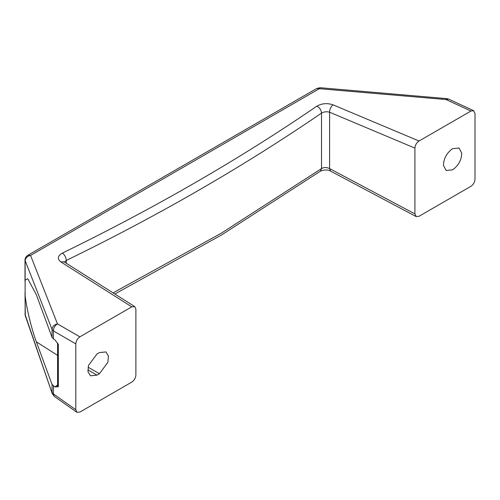 <?xml version="1.0" encoding="UTF-8"?>
<svg xmlns="http://www.w3.org/2000/svg" width="500" height="500" viewBox="0 0 500 500"><rect width="100%" height="100%" fill="white"/><g stroke="black" fill="none" stroke-linecap="round" stroke-linejoin="round"><path stroke-width="0.75" d="M443.456 165.362C443.65 158.506 446.694 152.944 452.594 148.675L459.075 148.038L461.731 153.156C461.544 160.012 458.494 165.575 452.594 169.844L446.112 170.487L443.456 165.362M96.981 375.156L90.5 375.794L87.994 371.825L88.513 365.412L96.981 353.988L99.425 352.575L105.906 351.938L108.419 355.906L107.894 362.319L99.425 373.744L96.981 375.156L87.819 369.862M57.587 355.356L36.375 341.856L52.044 384.419L52.044 392.4L53.4 393.938L75.8 409.731L75.8 343.869L53.4 330.931L53.4 338.919L54.994 339.938L58.331 344.431L57.5 342.931M57.838 385.794L57.488 386.056L57.587 385.65L58.331 386.763L54.994 386.975L57.587 384.963M36.375 341.856C31.681 329.55 26.444 307.956 25.125 295.456L25.125 280.119L27.75 278.712L36.375 294.819L52.044 337.381L53.4 338.919M52.044 384.419L54.994 386.975M25 281.381L25 260.244C25.044 258.119 26.006 256.456 27.881 255.25L30.55 255.419L57.462 323.888C54.9 325.538 53.544 327.887 53.4 330.931L52.044 329.4C52.35 326.5 54.156 324.663 57.462 323.888L79.869 336.825L131.769 306.856L134.75 306.613L135.887 309.219L135.887 375.006C135.638 378.025 134.262 380.394 131.769 382.113L79.869 412.081L76.844 412.275L54.356 396.419L53.4 393.938L53.4 385.95M113.062 292.875L221.312 233.188L321.519 168.588L320.387 171.181C324.6 169.594 327.994 169.575 330.562 171.119L329.6 168.594L329.6 112.225C329.681 109.138 330.831 106.675 333.05 104.838L419.031 141.012C416.538 142.731 415.163 145.1 414.919 148.119L329.6 112.225C326.706 111.406 324.006 111.7 321.519 113.1L321.519 168.588C324.006 167.194 326.706 167.194 329.6 168.594L414.919 213.906L416.175 216.588L419.031 216.269L470.931 186.3C473.387 184.587 474.744 182.237 475 179.256L475 113.394L473.656 110.681L470.931 111.044L446.05 99.537L446.756 98.619L320.119 87.725L319.413 88.644L30.55 255.419C27.237 256.194 25.431 258.031 25.125 260.931L25.125 280.119M131.769 306.856L60.9 261.962C57.056 258.913 57.556 255.944 62.406 253.069C154.831 208.031 239.662 159.056 316.881 106.15C319.688 107.662 321.231 109.981 321.519 113.1C244.075 166.163 159.006 215.275 66.306 260.444L64.438 262.075M79.869 336.825C77.412 338.537 76.056 340.887 75.8 343.869M75.8 409.731L76.844 412.275M60.9 261.962L63.963 261.788M414.919 148.119L414.919 213.906M419.031 141.012L470.931 111.044M88.081 367.194L99.425 373.744M56.4 385.65L57.556 385.9M58.331 344.431L58.331 386.763M62.406 253.069C64.744 254.85 66.05 257.306 66.306 260.444L66.306 263.256M25.125 295.456L25.125 314.644L52.237 393.594L25.319 315.837L25 292.806M25 260.244L52.044 329.4L52.044 337.381M316.881 106.15C321.869 103.35 327.256 102.912 333.05 104.838M27.881 255.25L316.744 88.475L446.05 99.537L448.681 99.131L446.756 98.619M57.587 343.319L57.587 385.65M134.75 306.613L64.194 261.919M320.387 171.181L221.488 235.006L114.838 293.994M416.175 216.588L330.562 171.119M316.744 88.475L320.119 87.725M25.319 315.837L25 313.95M473.656 110.681L448.681 99.131M54.356 396.419L52.237 393.594"/></g></svg>
